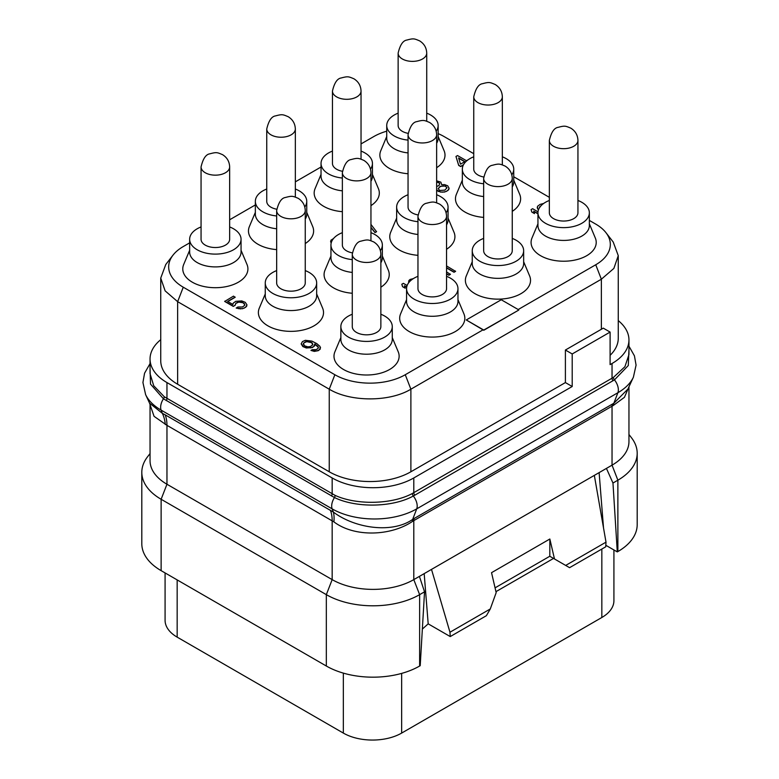 <?xml version="1.0" encoding="UTF-8"?>
<svg xmlns="http://www.w3.org/2000/svg" width="779" height="779" viewBox="0 0 779 779"><rect width="100%" height="100%" fill="white"/><g stroke="black" fill="none" stroke-linecap="round" stroke-linejoin="round"><path stroke-width="1.17" d="M618.263 320.617A57.724 33.322 180 0 1 628.955 339.936A57.724 33.322 180 0 1 612.041 363.501L610.103 364.621L610.103 332.078L572.205 353.958L572.205 386.501L413.795 477.955A57.724 33.322 180 0 1 332.166 477.955L166.959 382.577A57.724 33.322 180 0 1 150.045 359.012A57.724 33.322 180 0 1 160.737 339.693M610.103 355.331A57.724 33.322 0 0 0 618.263 338.252L618.263 255.658L613.871 268.414L601.359 279.223L410.884 389.198C389.627 402.11 350.501 402.11 329.244 389.198L177.641 301.668L165.129 290.859L160.737 278.103L165.771 264.5L173.016 255.142A49.788 28.745 180 0 1 183.26 246.553L189.648 242.863M160.737 278.103L160.737 360.696A57.724 33.322 0 0 0 177.641 384.261L329.244 471.782A57.724 33.322 0 0 0 410.884 471.782L565.398 382.577L572.205 386.501M628.955 339.936L628.955 354.572L624.924 366.695L613.414 377.406L412.383 493.477C391.866 504.617 356.266 505.181 335.038 495.347L164.272 396.754L153.716 385.751L150.045 373.647L150.045 359.012M413.795 477.955L413.795 492.698A2.746 1.587 -120 0 0 414.769 495.21L413.289 496.019C392.47 507.587 355.945 508.064 334.473 497.547L163.444 398.799L150.493 384.076L150.045 367.97M628.955 349.498L628.293 365.536L614.456 379.879L414.769 495.21M628.955 386.832L628.955 441.596A57.724 33.322 180 0 1 612.041 465.16L413.795 579.625L413.795 520.606L412.5 521.404C391.058 536.04 354.533 537.539 333.899 521.862L166.959 425.344L166.959 484.246A57.724 33.322 180 0 1 150.045 460.681L150.045 404.681L154.067 416.337L166.959 425.344A41.229 23.808 120 0 0 165.197 414.847L333.393 512.095C355.253 528.542 392.334 533.703 412.666 519.398L416.726 508.862A59.808 34.529 180 0 1 332.146 508.862A10.994 6.349 -60 0 1 334.473 497.547A2.746 1.558 -66.2 0 0 335.038 495.347M165.284 424.526A41.102 28.122 119.1 0 0 162.344 413.328L165.197 414.847M412.5 521.404A8.267 4.197 57.4 0 1 412.666 519.398L414.146 518.502A8.248 4.762 60 0 0 413.795 520.606L613.297 405.479L624.427 397.329L628.887 386.968M161.126 570.647L326.333 666.026L326.333 594.65A65.972 38.083 0 0 0 419.628 594.65L413.795 579.625A57.724 33.322 180 0 1 332.166 579.625L326.333 594.65L161.126 499.271L161.126 570.647A65.972 38.083 0 0 1 141.807 543.713L141.807 472.337A65.972 38.083 0 0 0 161.126 499.271L166.959 484.246L332.166 579.625L332.166 520.732A41.229 23.798 120 0 0 330.403 510.235M333.899 521.862A40.946 18.345 119.5 0 0 333.393 512.095L332.146 508.862L161.107 410.114A59.808 34.529 180 0 1 145.605 394.583L142.927 382.518L144.563 373.219L150.045 363.598M414.146 518.502L613.833 403.259L627.913 389.072L633.395 377.192A59.808 34.529 180 0 1 617.893 392.723L416.726 508.862A10.994 6.349 -120 0 0 413.289 496.019A2.746 1.558 -117.4 0 1 412.383 493.477M150.045 404.544L149.539 403.113L162.344 413.328L161.107 410.114A10.994 6.349 -60 0 1 163.444 398.799A2.746 1.597 -53.8 0 0 164.272 396.754M419.404 576.382L424.536 591.816L419.628 594.65L419.628 666.026A65.972 38.083 0 0 1 326.333 666.026M424.536 591.816L420.212 665.694L419.628 666.026M424.185 573.626L428.187 623.843L422.354 629.072M431.508 569.4L449.97 632.236L450.243 636.57L428.187 623.843M594.338 475.394L606.004 542.155L605.731 546.8L569.576 567.677L554.482 558.962L549.847 539.01L491.539 572.672L496.174 592.624L490.273 608.964L449.97 632.236M565.69 565.427L606.004 542.155M554.482 558.962L549.808 556.264L549.847 539.01M495.95 591.66L553.538 558.416L549.808 556.264M450.243 636.57L486.388 615.702L490.273 608.964M599.119 472.629L603.521 527.948M606.432 468.403L612.966 483.029L617.289 551.912L605.819 545.281M612.401 404.048A8.248 4.762 60 0 0 612.041 406.151L612.041 465.16L617.874 480.195L612.966 483.029M617.289 551.912L617.874 551.571L617.874 480.195A65.972 38.083 0 0 0 637.193 453.261A65.972 38.083 0 0 0 631.448 437.71L628.955 434.487M150.045 453.563L147.552 456.786A65.972 38.083 0 0 0 141.807 472.337M613.92 549.964L613.92 600.667A41.229 23.808 180 0 1 601.836 617.494L401.652 733.078A41.229 23.808 180 0 1 343.335 733.078L177.164 637.134A41.229 23.808 180 0 1 165.08 620.298L165.08 572.935M617.874 551.571A65.972 38.083 0 0 0 637.193 524.637L637.193 453.261M549.847 556.225L495.064 587.853M565.398 382.577L565.398 350.034L572.205 353.958M610.103 332.078L603.248 328.125A57.724 33.322 0 0 1 601.359 329.274L565.398 350.034M483.009 329.848L466.27 319.955L483.769 330.053L518.746 310.081L483.769 330.277L483.009 329.848L405.265 374.728A49.788 28.745 180 0 1 334.863 374.728L183.26 287.208A49.788 28.745 180 0 1 173.016 255.142M589.352 220.418L595.74 224.109A49.788 28.745 180 0 1 605.984 232.707A49.788 28.745 180 0 1 595.74 264.763L518.191 309.536M229.649 219.775L255.346 204.935M295.338 181.848L321.036 167.008M361.037 143.92L373.735 136.588A49.788 28.745 180 0 1 386.735 131.184M438.139 133.628A49.788 28.745 180 0 1 444.137 136.588L473.749 153.677M513.741 176.765L549.351 197.33M436.639 167.699A32.572 18.803 0 0 0 444.088 150.688L438.139 136.51M386.735 136.51L380.785 150.688A32.572 18.803 0 0 0 408.05 173.746M512.251 211.352A32.572 18.803 0 0 0 519.7 194.331L513.741 180.163M462.337 180.163L456.387 194.331A32.572 18.803 0 0 0 483.662 217.399M537.948 223.816L531.999 237.984A32.572 18.803 0 0 0 547.695 258.813A32.572 18.803 0 0 0 586.684 255.716A32.572 18.803 0 0 0 595.302 237.984L589.352 223.816M370.95 205.627A32.572 18.803 0 0 0 378.399 188.615L372.44 174.438M321.036 174.438L315.086 188.615A32.572 18.803 0 0 0 342.361 211.674M446.552 249.28A32.572 18.803 0 0 0 454.001 232.259L448.052 218.091M396.647 218.091L390.688 232.259A32.572 18.803 0 0 0 417.963 255.327M472.249 261.744L466.3 275.912A32.572 18.803 0 0 0 482.006 296.741A32.572 18.803 0 0 0 520.985 293.644A32.572 18.803 0 0 0 529.613 275.912L523.654 261.744M305.251 243.554A32.572 18.803 0 0 0 312.7 226.543L306.751 212.365M255.346 212.365L249.387 226.543A32.572 18.803 0 0 0 276.662 249.611M380.863 287.208A32.572 18.803 0 0 0 388.312 270.186L382.353 256.018M330.948 256.018L324.999 270.186A32.572 18.803 0 0 0 352.274 293.255M406.56 299.672L400.601 313.84A32.572 18.803 0 0 0 416.307 334.668A32.572 18.803 0 0 0 455.296 331.572A32.572 18.803 0 0 0 463.914 313.84L457.964 299.672M189.648 250.293L183.698 264.471A32.572 18.803 0 0 0 199.405 285.299A32.572 18.803 0 0 0 238.384 282.193A32.572 18.803 0 0 0 247.001 264.471L241.052 250.293M265.259 293.946L259.3 308.124A32.572 18.803 0 0 0 275.006 328.952A32.572 18.803 0 0 0 313.986 325.846A32.572 18.803 0 0 0 322.613 308.124L316.663 293.946M340.861 337.599L334.912 351.767A32.572 18.803 0 0 0 350.618 372.596A32.572 18.803 0 0 0 389.597 369.499A32.572 18.803 0 0 0 398.215 351.767L392.265 337.599M227.828 301.541L235.151 297.315L233.496 296.127L224.683 301.444L233.281 306.41L235.092 305.358L235.842 303.401L238.773 302.096L242.97 302.729L244.81 304.657M244.363 303.829L244.723 305.31L242.464 306.994L237.819 307.004L236.261 308.124L242.493 308.727L245.667 307.277L246.943 304.793L245.258 302.33L241.763 300.908L235.745 301.327L233.223 303.158L232.921 304.482L227.634 301.424L235.151 297.081M333.519 238.53L330.871 240.292L331.163 243.097M370.95 227.507L374.991 232.619L376.539 231.723L370.95 224.42M436.639 190.008L440.573 192.082L444.624 192.033L447.808 190.573L449.074 188.314L447.73 185.811L444.566 184.584L441.683 184.72L440.846 182.14L436.639 180.845M468.16 159.744L466.455 160.717L457.526 155.566L455.968 156.462L458.685 165.43L460.671 166.579L463.349 165.031M310.967 350.433L314.317 351.397L318.231 350.667L320.237 349.128L319.994 346.373L316.8 343.627L311.912 341.105L305.349 340.306L302.427 341.611L301.161 343.88L304.161 347.103L310.724 347.901L313.645 346.597L314.843 343.997L317.968 346.392L318.319 348.096L316.323 349.635L312.262 349.683L310.967 350.433L316.605 350.998L319.273 349.839L320.539 347.58M301.161 343.88L302.836 346.567L306.332 347.989L312.35 347.57L314.609 345.886L314.843 344.221L318.416 347.444M407.135 285.513L403.366 283.342L401.808 284.238L402.568 286.691L405.216 288.22L404.457 285.766L406.706 287.062M404.554 286.039L406.667 287.266M413.279 278.639L410.105 279.447L408.878 280.537L408.712 282.709M446.552 273.935L448.84 275.26L450.398 274.364L446.552 271.92M446.552 267.947L454.03 272.27L455.579 271.365L446.552 265.931M538.007 211.83L532.612 208.714L531.064 209.609L531.823 212.073L534.472 213.602L533.703 211.138L537.948 213.592M533.8 211.421L537.948 213.816M543.664 203.455L540.129 204.38L537.607 206.211L537.52 208.782L538.532 209.648M539.448 207.798L540.577 206.25M605.984 232.707L613.229 242.055L618.263 255.658M518.746 309.857L501.257 299.759L466.27 319.955M436.639 143.268A25.697 14.84 0 0 0 438.139 138.282L438.139 125.487A25.697 14.84 0 0 0 426.726 113.159M408.05 152.908A25.697 14.84 180 0 1 386.735 138.282L386.735 125.487A25.697 14.84 180 0 1 394.262 115A25.697 14.84 0 0 1 398.137 113.159M408.05 140.113A25.697 14.84 180 0 1 386.735 125.487M436.191 131.154A25.697 14.84 0 0 0 438.139 125.487M408.118 133.355A14.295 8.248 180 0 1 402.324 131.33A14.295 8.248 180 0 1 398.137 125.487L398.137 53.128A14.295 8.248 0 0 0 402.324 58.961A14.295 8.248 0 0 0 417.904 60.752A14.295 8.248 0 0 0 426.726 53.128L426.726 121.212M512.251 186.921A25.697 14.84 0 0 0 513.741 181.935L513.741 169.14A25.697 14.84 0 0 0 502.338 156.813M483.662 196.551A25.697 14.84 180 0 1 462.337 181.935L462.337 169.14A25.697 14.84 180 0 1 469.873 158.653A25.697 14.84 0 0 1 473.749 156.813M483.662 183.766A25.697 14.84 180 0 1 462.337 169.14M511.793 174.808A25.697 14.84 0 0 0 513.741 169.14M483.73 177.008A14.295 8.248 180 0 1 477.936 174.973A14.295 8.248 180 0 1 473.749 169.14L473.749 96.781A14.295 8.248 0 0 0 477.936 102.614A14.295 8.248 0 0 0 493.516 104.405A14.295 8.248 0 0 0 502.338 96.781L502.338 164.856M589.352 212.794A25.697 14.84 0 0 1 581.825 223.281A25.697 14.84 180 0 1 553.811 226.504A25.697 14.84 180 0 1 537.948 212.794L537.948 225.589A25.697 14.84 180 0 0 553.811 239.289A25.697 14.84 180 0 0 581.825 236.076A25.697 14.84 0 0 0 589.352 225.589L589.352 212.794A25.697 14.84 0 0 0 577.94 200.466M537.948 212.794A25.697 14.84 180 0 1 545.475 202.297A25.697 14.84 0 0 1 549.351 200.466M577.94 212.794A14.295 8.248 180 0 1 569.118 220.418A14.295 8.248 180 0 1 553.538 218.626A14.295 8.248 180 0 1 549.351 212.794L549.351 140.434A14.295 8.248 0 0 0 553.538 146.267A14.295 8.248 0 0 0 569.118 148.049A14.295 8.248 0 0 0 577.94 140.434L577.94 212.794M370.95 181.195A25.697 14.84 0 0 0 372.44 176.21L372.44 163.415A25.697 14.84 0 0 0 361.037 151.087M342.361 190.836A25.697 14.84 180 0 1 321.036 176.21L321.036 163.415A25.697 14.84 180 0 1 328.563 152.927A25.697 14.84 0 0 1 332.448 151.087M342.361 178.04A25.697 14.84 180 0 1 321.036 163.415M370.492 169.082A25.697 14.84 0 0 0 372.44 163.415M342.429 171.283A14.295 8.248 180 0 1 336.635 169.257A14.295 8.248 180 0 1 332.448 163.415L332.448 91.055A14.295 8.248 0 0 0 336.635 96.888A14.295 8.248 0 0 0 352.205 98.68A14.295 8.248 0 0 0 361.037 91.055L361.037 159.14M446.552 224.849A25.697 14.84 0 0 0 448.052 219.863L448.052 207.068A25.697 14.84 0 0 0 436.639 194.74M417.963 234.479A25.697 14.84 180 0 1 396.647 219.863L396.647 207.068A25.697 14.84 180 0 1 404.174 196.581A25.697 14.84 0 0 1 408.05 194.74M417.963 221.694A25.697 14.84 180 0 1 396.647 207.068M446.104 212.735A25.697 14.84 0 0 0 448.052 207.068M418.031 214.936A14.295 8.248 180 0 1 412.237 212.901A14.295 8.248 180 0 1 408.05 207.068L408.05 134.709A14.295 8.248 0 0 0 412.237 140.541A14.295 8.248 0 0 0 427.817 142.333A14.295 8.248 0 0 0 436.639 134.709L436.639 202.783M523.654 250.721A25.697 14.84 0 0 1 516.126 261.208A25.697 14.84 180 0 1 488.121 264.432A25.697 14.84 180 0 1 472.249 250.721L472.249 263.516A25.697 14.84 180 0 0 488.121 277.227A25.697 14.84 180 0 0 516.126 274.004A25.697 14.84 0 0 0 523.654 263.516L523.654 250.721A25.697 14.84 0 0 0 512.251 238.393M472.249 250.721A25.697 14.84 180 0 1 479.776 240.234A25.697 14.84 0 0 1 483.662 238.393M512.251 250.721A14.295 8.248 180 0 1 503.419 258.346A14.295 8.248 180 0 1 487.849 256.554A14.295 8.248 180 0 1 483.662 250.721L483.662 178.362A14.295 8.248 0 0 0 487.849 184.195A14.295 8.248 0 0 0 503.419 185.986A14.295 8.248 0 0 0 512.251 178.362L512.251 250.721M305.251 219.123A25.697 14.84 0 0 0 306.751 214.137L306.751 201.342A25.697 14.84 0 0 0 295.338 189.015M276.662 228.763A25.697 14.84 180 0 1 255.346 214.137L255.346 201.342A25.697 14.84 180 0 1 262.874 190.855A25.697 14.84 0 0 1 266.749 189.015M276.662 215.968A25.697 14.84 180 0 1 255.346 201.342M304.793 207.01A25.697 14.84 0 0 0 306.751 201.342M276.73 209.21A14.295 8.248 180 0 1 270.936 207.185A14.295 8.248 180 0 1 266.749 201.342L266.749 128.983A14.295 8.248 0 0 0 270.936 134.816A14.295 8.248 0 0 0 286.516 136.607A14.295 8.248 0 0 0 295.338 128.983L295.338 197.068M380.863 262.776A25.697 14.84 0 0 0 382.353 257.791L382.353 244.995A25.697 14.84 0 0 0 370.95 232.668M352.274 272.416A25.697 14.84 180 0 1 330.948 257.791L330.948 244.995A25.697 14.84 180 0 1 338.476 234.508A25.697 14.84 0 0 1 342.361 232.668M352.274 259.621A25.697 14.84 180 0 1 330.948 244.995M380.405 250.663A25.697 14.84 0 0 0 382.353 244.995M352.332 252.863A14.295 8.248 180 0 1 346.548 250.838A14.295 8.248 180 0 1 342.361 244.995L342.361 172.636A14.295 8.248 0 0 0 346.548 178.469A14.295 8.248 0 0 0 362.118 180.261A14.295 8.248 0 0 0 370.95 172.636L370.95 240.721M457.964 288.649A25.697 14.84 0 0 1 450.437 299.146A25.697 14.84 180 0 1 422.422 302.359A25.697 14.84 180 0 1 406.56 288.649L406.56 301.444A25.697 14.84 180 0 0 422.422 315.154A25.697 14.84 180 0 0 450.437 311.931A25.697 14.84 0 0 0 457.964 301.444L457.964 288.649A25.697 14.84 0 0 0 446.552 276.321M406.56 288.649A25.697 14.84 180 0 1 414.087 278.161A25.697 14.84 0 0 1 417.963 276.321M446.552 288.649A14.295 8.248 180 0 1 437.73 296.273A14.295 8.248 180 0 1 422.15 294.481A14.295 8.248 180 0 1 417.963 288.649L417.963 216.289A14.295 8.248 0 0 0 422.15 222.122A14.295 8.248 0 0 0 437.73 223.914A14.295 8.248 0 0 0 446.552 216.289L446.552 288.649M241.052 239.28A25.697 14.84 0 0 1 233.525 249.767A25.697 14.84 180 0 1 205.52 252.98A25.697 14.84 180 0 1 189.648 239.28L189.648 252.065A25.697 14.84 180 0 0 205.52 265.775A25.697 14.84 180 0 0 233.525 262.562A25.697 14.84 0 0 0 241.052 252.065L241.052 239.28A25.697 14.84 0 0 0 229.649 226.942M189.648 239.28A25.697 14.84 180 0 1 197.175 228.783A25.697 14.84 0 0 1 201.06 226.942M229.649 239.28A14.295 8.248 180 0 1 220.817 246.904A14.295 8.248 180 0 1 205.247 245.112A14.295 8.248 180 0 1 201.06 239.28L201.06 166.91A14.295 8.248 0 0 0 205.247 172.743A14.295 8.248 0 0 0 220.817 174.535A14.295 8.248 0 0 0 229.649 166.91L229.649 239.28M316.663 282.923A25.697 14.84 0 0 1 309.127 293.42A25.697 14.84 180 0 1 281.122 296.633A25.697 14.84 180 0 1 265.259 282.923L265.259 295.718A25.697 14.84 180 0 0 281.122 309.429A25.697 14.84 180 0 0 309.127 306.215A25.697 14.84 0 0 0 316.663 295.718L316.663 282.923A25.697 14.84 0 0 0 305.251 270.595M265.259 282.923A25.697 14.84 180 0 1 272.786 272.436A25.697 14.84 0 0 1 276.662 270.595M305.251 282.923A14.295 8.248 180 0 1 296.429 290.548A14.295 8.248 180 0 1 280.849 288.766A14.295 8.248 180 0 1 276.662 282.923L276.662 210.564A14.295 8.248 0 0 0 280.849 216.396A14.295 8.248 0 0 0 296.429 218.188A14.295 8.248 0 0 0 305.251 210.564L305.251 282.923M392.265 326.576A25.697 14.84 0 0 1 384.738 337.073A25.697 14.84 180 0 1 356.733 340.287A25.697 14.84 180 0 1 340.861 326.576L340.861 339.371A25.697 14.84 180 0 0 356.733 353.082A25.697 14.84 180 0 0 384.738 349.859A25.697 14.84 0 0 0 392.265 339.371L392.265 326.576A25.697 14.84 0 0 0 380.863 314.249M340.861 326.576A25.697 14.84 180 0 1 348.388 316.089A25.697 14.84 0 0 1 352.274 314.249M380.863 326.576A14.295 8.248 180 0 1 372.031 334.201A14.295 8.248 180 0 1 356.461 332.409A14.295 8.248 180 0 1 352.274 326.576L352.274 254.217A14.295 8.248 0 0 0 356.461 260.05A14.295 8.248 0 0 0 372.031 261.841A14.295 8.248 0 0 0 380.863 254.217L380.863 326.576M235.092 305.358L235.842 303.177L238.773 301.872L241.714 302.077L244.363 303.606M233.281 306.41L235.092 305.134M224.683 301.22L233.281 306.186M246.641 306.342L246.943 304.793M245.667 307.277L246.641 306.118M244.119 308.172L245.667 307.053M242.493 308.727L244.119 307.948M240.205 308.903L242.493 308.503M238.101 308.591L240.205 308.679M236.261 307.9L238.101 308.367M330.569 241.607L331.114 242.824M374.991 232.619L376.539 231.499M370.95 227.283L374.991 232.395M448.772 189.638L449.074 188.09M447.808 190.573L448.772 189.414M446.25 191.468L447.808 190.349M444.624 192.033L446.25 191.245M442.336 192.209L444.624 191.809M440.573 192.082L442.336 191.985M438.392 191.43L440.573 191.858M437.409 190.855L438.392 191.196M436.639 189.784L437.409 190.631M444.858 190.144L439.697 190.456L438.158 188.664L440.271 186.298L445.442 185.986L446.98 187.778L444.858 190.144M436.639 182.052L438.558 182.315L439.697 183.571L438.947 185.538L436.639 186.512M438.197 188.771L440.271 186.522L443.339 185.899L445.442 186.21L446.932 187.895M436.639 182.276L438.558 182.539L439.687 183.786M455.968 156.462L458.685 165.206L460.671 166.355L463.515 164.72M460.496 164.165L458.617 157.991L464.907 161.623L460.496 164.165M458.704 158.264L464.712 161.73M311.61 342.429L312.7 344.854L310.441 346.538L307.89 346.859L304.462 345.788L303.372 343.364L305.631 341.669L309.691 341.621L312.34 343.149M312.34 343.373L312.788 344.201M303.284 344.24L303.82 342.945L306.741 341.64L311.61 342.653M402.568 286.691L405.216 287.996M401.808 284.238L402.568 286.468M408.576 281.862L408.741 282.66M448.84 275.26L450.398 274.14M446.552 273.711L448.84 275.036M454.03 272.27L455.579 271.141M446.552 267.723L454.03 272.046M531.823 212.073L534.472 213.378M531.064 209.609L531.823 211.849M540.49 206.308L540.986 205.792M539.526 207.243L540.49 206.084M539.409 207.857L539.526 207.019M538.591 209.502L537.52 208.782M537.237 207.195L537.52 208.558M612.041 363.501L612.041 378.243A2.746 1.587 -120 0 0 613.015 380.746M166.959 382.577L166.959 398.507A2.746 1.587 -60 0 1 166.278 400.61M332.166 477.955L332.166 493.896A2.746 1.587 -60 0 1 331.484 495.989M613.414 377.406A2.746 1.607 -122.7 0 0 614.456 379.879A10.994 6.349 -120 0 1 617.893 392.723L613.833 403.259A8.316 5.112 66.2 0 0 613.297 405.479M601.836 549.049L601.836 617.494M401.652 673.397L401.652 733.078M343.335 673.124L343.335 733.078M177.164 579.907L177.164 637.134M410.884 471.782L410.884 389.198L405.265 374.728M601.359 329.274L601.359 279.223L595.74 264.763M329.244 471.782L329.244 389.198L334.863 374.728M177.641 384.261L177.641 301.668L183.26 287.208M177.641 306.945L177.641 301.668M601.359 280.459L601.359 279.223M633.395 377.192L636.073 365.127L634.437 355.847L628.955 346.197M149.539 403.113L145.605 394.583M426.726 53.128C426.532 47.801 424.166 43.721 419.638 40.878C414.292 38.648 413.756 38.181 406.93 40.041C402.986 40.566 400.055 44.929 398.137 53.128M502.338 96.781C502.134 91.455 499.767 87.375 495.249 84.522C489.894 82.292 489.368 81.834 482.532 83.694C478.588 84.22 475.667 88.582 473.749 96.781M577.94 140.434C577.745 135.108 575.379 131.018 570.851 128.175C565.505 125.945 564.97 125.487 558.144 127.347C554.2 127.873 551.269 132.235 549.351 140.434M361.037 91.055C360.833 85.729 358.467 81.649 353.948 78.806C348.593 76.576 348.067 76.118 341.231 77.968C337.288 78.494 334.357 82.856 332.448 91.055M436.639 134.709C436.435 129.382 434.078 125.302 429.55 122.459C424.204 120.219 423.669 119.762 416.843 121.621C412.899 122.147 409.968 126.51 408.05 134.709M512.251 178.362C512.046 173.035 509.68 168.946 505.162 166.102C499.806 163.872 499.281 163.415 492.445 165.275C488.501 165.8 485.57 170.163 483.662 178.362M295.338 128.983C295.134 123.657 292.777 119.576 288.249 116.733C282.904 114.503 282.368 114.046 275.542 115.896C271.598 116.431 268.667 120.784 266.749 128.983M370.95 172.636C370.746 167.31 368.379 163.23 363.861 160.386C358.506 158.156 357.98 157.689 351.144 159.549C347.2 160.075 344.269 164.437 342.361 172.636M446.552 216.289C446.348 210.963 443.991 206.873 439.463 204.03C434.117 201.8 433.582 201.342 426.756 203.202C422.812 203.728 419.881 208.09 417.963 216.289M229.649 166.91C229.445 161.584 227.078 157.504 222.551 154.661C217.205 152.431 216.679 151.973 209.843 153.823C205.899 154.359 202.968 158.721 201.06 166.91M305.251 210.564C305.047 205.237 302.69 201.157 298.162 198.314C292.816 196.084 292.281 195.617 285.455 197.477C281.511 198.002 278.58 202.365 276.662 210.564M380.863 254.217C380.658 248.891 378.292 244.81 373.764 241.957C368.418 239.728 367.892 239.27 361.057 241.13C357.113 241.656 354.182 246.018 352.274 254.217"/></g></svg>
